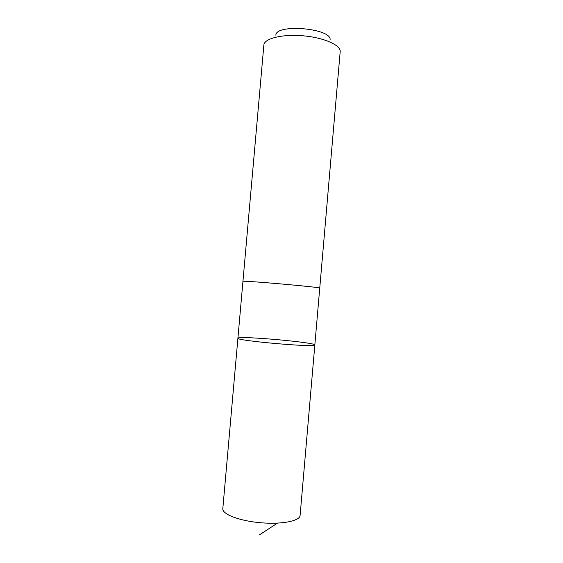 <?xml version="1.0" encoding="UTF-8"?>
<svg xmlns="http://www.w3.org/2000/svg" width="563" height="563" viewBox="0 0 563 563"><rect width="100%" height="100%" fill="white"/><g stroke="black" fill="none" stroke-linecap="round" stroke-linejoin="round"><path stroke-width="0.84" d="M238.114 338.039C241.738 335.822 316.082 342.508 314.837 344.957C317.321 347.821 234.968 340.615 237.91 338.229L238.114 338.039M237.91 338.229L263.871 44.984C264.279 38.481 282.309 33.942 303.126 35.807C323.95 37.587 340.918 45.188 340.186 51.662L319.749 288.108C322.543 287.32 240.324 280.121 242.942 281.387L242.942 281.387C240.331 280.121 322.543 287.313 319.749 288.108L314.837 344.957C317.321 347.821 234.968 340.615 237.91 338.229L222.814 508.663C222.012 514.16 239.324 520.916 260.521 522.731C281.718 524.625 299.938 520.979 300.107 515.426L300.107 515.391M275.856 35.216C275.842 23.414 332.149 28.34 330.08 39.959M277.432 523.14L259.466 534.85M314.837 344.957L300.107 515.426"/></g></svg>
